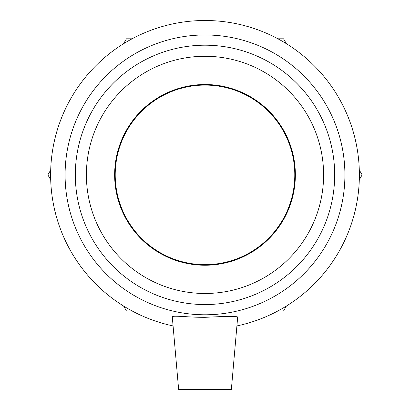 <?xml version="1.0" encoding="UTF-8"?>
<svg xmlns="http://www.w3.org/2000/svg" width="410" height="410" viewBox="0 0 410 410"><rect width="100%" height="100%" fill="white"/><g stroke="black" fill="none" stroke-linecap="round" stroke-linejoin="round"><path stroke-width="0.61" d="M359.298 179.77L362.127 174.875L359.298 169.986M277.913 310.954L283.561 310.954L286.39 306.06M123.61 306.06L126.439 310.954L132.087 310.954M286.39 43.696L283.561 38.801L277.913 38.801M132.087 38.801L126.439 38.801L123.61 43.696M50.702 169.986L47.873 174.875L50.702 179.77M205 314.788A139.907 139.907 0 0 0 326.165 104.924A139.907 139.907 0 0 0 83.835 104.924A139.907 139.907 0 0 0 205 314.788M205 304.553A129.678 129.678 0 0 1 92.696 110.039A129.678 129.678 0 0 1 317.304 110.039A129.678 129.678 0 0 1 205 304.553M236.918 325.919A154.375 154.375 0 0 0 333.017 88.601A154.375 154.375 0 0 0 76.983 88.601A154.375 154.375 0 0 0 173.082 325.919M172.308 317.053C171.657 315.018 187.519 317.391 205.005 317.33C224.449 316.315 235.34 316.187 237.687 316.94L231.358 389.5L178.642 389.5L172.302 317.053M205 293.483A118.608 118.608 0 0 0 307.715 115.574A118.608 118.608 0 0 0 102.285 115.574A118.608 118.608 0 0 0 205 293.483M237.687 316.94C235.34 316.187 224.449 316.315 205.005 317.33M205 265.244A90.369 90.369 0 0 0 283.259 129.693A90.369 90.369 0 0 0 126.741 129.693A90.369 90.369 0 0 0 205 265.244M205 264.665A89.785 89.785 0 0 0 282.757 129.985A89.785 89.785 0 0 0 127.243 129.985A89.785 89.785 0 0 0 205 264.665"/></g></svg>

